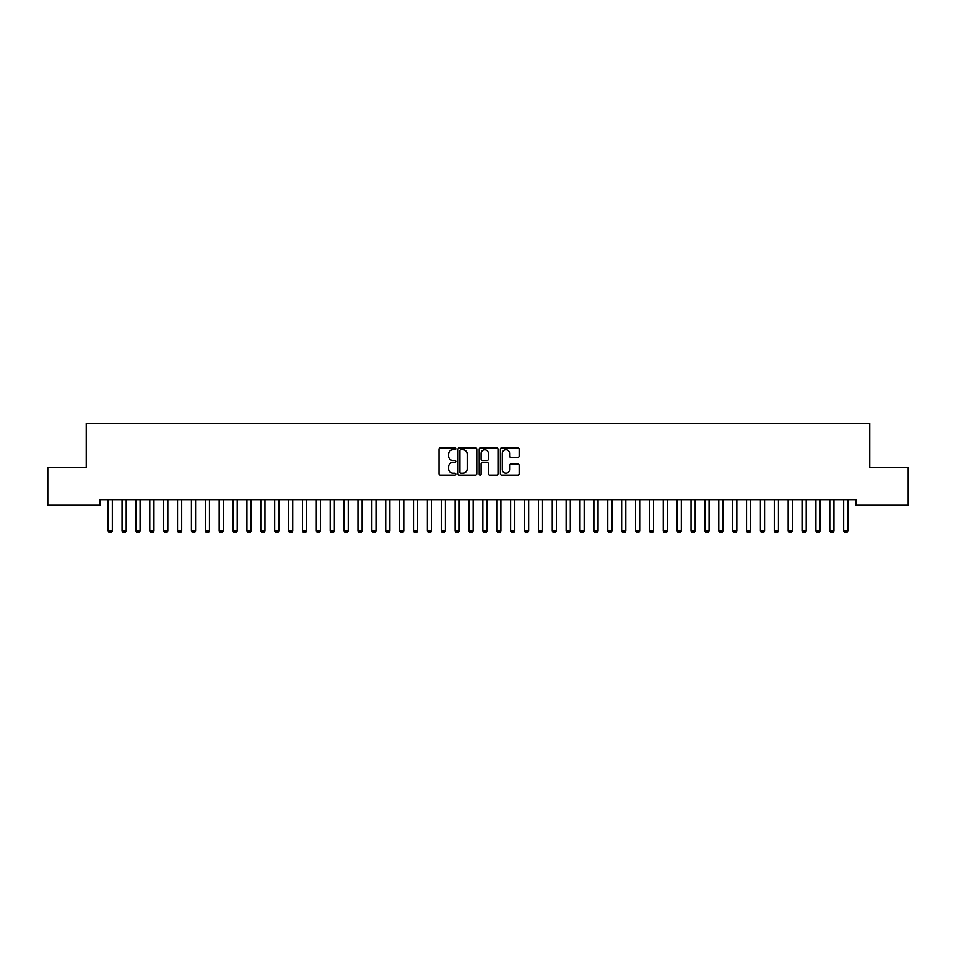 <?xml version="1.0" encoding="UTF-8"?>
<svg xmlns="http://www.w3.org/2000/svg" width="956" height="956" viewBox="0 0 956 956"><rect width="100%" height="100%" fill="white"/><g stroke="black" fill="none" stroke-linecap="round" stroke-linejoin="round"><path stroke-width="1.43" d="M455.797 448.806A0.956 0.956 0 0 0 454.841 447.85L440.369 447.85A1.362 1.362 0 0 0 439.007 449.212L439.007 473.734A1.362 1.362 0 0 0 440.369 475.096L454.841 475.096A0.956 0.956 0 0 0 455.797 474.14A0.956 0.956 0 0 0 454.841 473.184L452.965 473.184A4.362 4.362 0 0 1 448.615 468.822L448.615 466.779A4.362 4.362 0 0 1 452.965 462.429L454.841 462.429A0.956 0.956 0 0 0 455.797 461.473A0.956 0.956 0 0 0 454.841 460.517L452.965 460.517A4.362 4.362 0 0 1 448.615 456.155L448.615 454.112A4.362 4.362 0 0 1 452.965 449.762L454.841 449.762A0.956 0.956 0 0 0 455.797 448.806M517.805 457.458A1.362 1.362 0 0 0 519.168 456.096L519.168 449.212A1.362 1.362 0 0 0 517.805 447.85L501.733 447.85A1.362 1.362 0 0 0 500.37 449.212L500.37 473.734A1.362 1.362 0 0 0 501.733 475.096L517.805 475.096A1.362 1.362 0 0 0 519.168 473.734L519.168 465.417A1.362 1.362 0 0 0 517.805 464.054L510.934 464.054A1.362 1.362 0 0 0 509.572 465.417L509.572 469.539A3.645 3.645 0 0 1 505.927 473.184A3.645 3.645 0 0 1 502.282 469.539L502.282 453.407A3.645 3.645 0 0 1 505.927 449.762A3.645 3.645 0 0 1 509.572 453.407L509.572 456.096A1.362 1.362 0 0 0 510.934 457.458L517.805 457.458M855.883 499.63L100.117 499.63L100.117 505.186L47.8 505.186L47.8 467.711L86.243 467.711L86.243 423.305L869.757 423.305L869.757 467.711L908.2 467.711L908.2 505.186L855.883 505.186L855.883 499.63M476.805 449.212A1.362 1.362 0 0 0 475.443 447.85L459.37 447.85A1.362 1.362 0 0 0 458.008 449.212L458.008 473.734A1.362 1.362 0 0 0 459.37 475.096L475.443 475.096A1.362 1.362 0 0 0 476.805 473.734L476.805 449.212M480.557 447.85L496.63 447.85A1.362 1.362 0 0 1 497.992 449.212L497.992 473.734A1.362 1.362 0 0 1 496.63 475.096L489.747 475.096A1.362 1.362 0 0 1 488.385 473.734L488.385 463.791A1.362 1.362 0 0 0 487.022 462.429L482.457 462.429A1.362 1.362 0 0 0 481.095 463.791L481.095 474.14A0.956 0.956 0 0 1 480.151 475.096A0.956 0.956 0 0 1 479.195 474.14L479.195 449.212A1.362 1.362 0 0 1 480.557 447.85M460.876 449.762A0.956 0.956 0 0 0 459.92 450.706L459.92 472.228A0.956 0.956 0 0 0 460.876 473.184L462.847 473.184A4.362 4.362 0 0 0 467.209 468.822L467.209 454.112A4.362 4.362 0 0 0 462.847 449.762L460.876 449.762M488.385 453.467A3.645 3.645 0 0 0 484.74 449.822A3.645 3.645 0 0 0 481.095 453.467L481.095 459.155A1.362 1.362 0 0 0 482.457 460.517L487.022 460.517A1.362 1.362 0 0 0 488.385 459.155L488.385 453.467M108.1 499.94A1.386 1.386 0 0 1 108.171 500.358A1.386 1.386 0 0 0 108.1 499.94L108.004 499.63M112.485 499.63L112.39 499.94A1.386 1.386 0 0 0 112.33 500.358L112.33 530.891L111.29 532.695L109.211 532.695L108.171 530.891L108.171 500.358M108.171 530.891L112.33 530.891M121.974 499.94A1.386 1.386 0 0 1 122.045 500.358A1.386 1.386 0 0 0 121.974 499.94L121.878 499.63M140.09 500.358A1.386 1.386 0 0 1 140.15 499.94A1.386 1.386 0 0 0 140.09 500.358L140.09 530.891L135.919 530.891L135.919 500.358A1.386 1.386 0 0 0 135.86 499.94A1.386 1.386 0 0 1 135.919 500.358M126.371 499.63L126.276 499.94A1.386 1.386 0 0 0 126.204 500.358L126.204 530.891L125.164 532.695L123.085 532.695L122.045 530.891L122.045 500.358M122.045 530.891L126.204 530.891M140.09 530.891L139.038 532.695L136.959 532.695L135.919 530.891M153.964 500.358A1.386 1.386 0 0 1 154.024 499.94A1.386 1.386 0 0 0 153.964 500.358L153.964 530.891L149.793 530.891L149.793 500.358A1.386 1.386 0 0 0 149.733 499.94A1.386 1.386 0 0 1 149.793 500.358M167.838 500.358A1.386 1.386 0 0 1 167.909 499.94A1.386 1.386 0 0 0 167.838 500.358L167.838 530.891L163.679 530.891L163.679 500.358A1.386 1.386 0 0 0 163.607 499.94A1.386 1.386 0 0 1 163.679 500.358M153.964 530.891L152.924 532.695L150.845 532.695L149.793 530.891M167.838 530.891L166.798 532.695L164.719 532.695L163.679 530.891M181.712 500.358A1.386 1.386 0 0 1 181.783 499.94A1.386 1.386 0 0 0 181.712 500.358L181.712 530.891L177.553 530.891L177.553 500.358A1.386 1.386 0 0 0 177.493 499.94A1.386 1.386 0 0 1 177.553 500.358M181.712 530.891L180.672 532.695L178.593 532.695L177.553 530.891M195.598 500.358A1.386 1.386 0 0 1 195.657 499.94A1.386 1.386 0 0 0 195.598 500.358L195.598 530.891L191.427 530.891L191.427 500.358A1.386 1.386 0 0 0 191.367 499.94A1.386 1.386 0 0 1 191.427 500.358M195.598 530.891L194.558 532.695L192.467 532.695L191.427 530.891M209.472 500.358A1.386 1.386 0 0 1 209.531 499.94A1.386 1.386 0 0 0 209.472 500.358L209.472 530.891L205.313 530.891L205.313 500.358A1.386 1.386 0 0 0 205.241 499.94A1.386 1.386 0 0 1 205.313 500.358M223.346 500.358A1.386 1.386 0 0 1 223.417 499.94A1.386 1.386 0 0 0 223.346 500.358L223.346 530.891L219.187 530.891L219.187 500.358A1.386 1.386 0 0 0 219.115 499.94A1.386 1.386 0 0 1 219.187 500.358M237.231 500.358A1.386 1.386 0 0 1 237.291 499.94A1.386 1.386 0 0 0 237.231 500.358L237.231 530.891L233.061 530.891L233.061 500.358A1.386 1.386 0 0 0 233.001 499.94A1.386 1.386 0 0 1 233.061 500.358M251.105 500.358A1.386 1.386 0 0 1 251.165 499.94A1.386 1.386 0 0 0 251.105 500.358L251.105 530.891L246.947 530.891L246.947 500.358A1.386 1.386 0 0 0 246.875 499.94A1.386 1.386 0 0 1 246.947 500.358M264.979 500.358A1.386 1.386 0 0 1 265.051 499.94A1.386 1.386 0 0 0 264.979 500.358L264.979 530.891L260.821 530.891L260.821 500.358A1.386 1.386 0 0 0 260.749 499.94A1.386 1.386 0 0 1 260.821 500.358M278.853 500.358A1.386 1.386 0 0 1 278.925 499.94A1.386 1.386 0 0 0 278.853 500.358L278.853 530.891L274.695 530.891L274.695 500.358A1.386 1.386 0 0 0 274.635 499.94A1.386 1.386 0 0 1 274.695 500.358M292.739 500.358A1.386 1.386 0 0 1 292.799 499.94A1.386 1.386 0 0 0 292.739 500.358L292.739 530.891L288.569 530.891L288.569 500.358A1.386 1.386 0 0 0 288.509 499.94A1.386 1.386 0 0 1 288.569 500.358M306.613 500.358A1.386 1.386 0 0 1 306.685 499.94A1.386 1.386 0 0 0 306.613 500.358L306.613 530.891L302.454 530.891L302.454 500.358A1.386 1.386 0 0 0 302.383 499.94A1.386 1.386 0 0 1 302.454 500.358M320.487 500.358A1.386 1.386 0 0 1 320.559 499.94A1.386 1.386 0 0 0 320.487 500.358L320.487 530.891L316.328 530.891L316.328 500.358A1.386 1.386 0 0 0 316.269 499.94A1.386 1.386 0 0 1 316.328 500.358M334.373 500.358A1.386 1.386 0 0 1 334.433 499.94A1.386 1.386 0 0 0 334.373 500.358L334.373 530.891L330.202 530.891L330.202 500.358A1.386 1.386 0 0 0 330.143 499.94A1.386 1.386 0 0 1 330.202 500.358M348.247 500.358A1.386 1.386 0 0 1 348.307 499.94A1.386 1.386 0 0 0 348.247 500.358L348.247 530.891L344.088 530.891L344.088 500.358A1.386 1.386 0 0 0 344.017 499.94A1.386 1.386 0 0 1 344.088 500.358M362.121 500.358A1.386 1.386 0 0 1 362.193 499.94A1.386 1.386 0 0 0 362.121 500.358L362.121 530.891L357.962 530.891L357.962 500.358A1.386 1.386 0 0 0 357.891 499.94A1.386 1.386 0 0 1 357.962 500.358M376.007 500.358A1.386 1.386 0 0 1 376.067 499.94A1.386 1.386 0 0 0 376.007 500.358L376.007 530.891L371.836 530.891L371.836 500.358A1.386 1.386 0 0 0 371.776 499.94A1.386 1.386 0 0 1 371.836 500.358M389.881 500.358A1.386 1.386 0 0 1 389.94 499.94A1.386 1.386 0 0 0 389.881 500.358L389.881 530.891L385.71 530.891L385.71 500.358A1.386 1.386 0 0 0 385.65 499.94A1.386 1.386 0 0 1 385.71 500.358M403.755 500.358A1.386 1.386 0 0 1 403.826 499.94A1.386 1.386 0 0 0 403.755 500.358L403.755 530.891L399.596 530.891L399.596 500.358A1.386 1.386 0 0 0 399.524 499.94A1.386 1.386 0 0 1 399.596 500.358M417.629 500.358A1.386 1.386 0 0 1 417.7 499.94A1.386 1.386 0 0 0 417.629 500.358L417.629 530.891L413.47 530.891L413.47 500.358A1.386 1.386 0 0 0 413.41 499.94A1.386 1.386 0 0 1 413.47 500.358M431.515 500.358A1.386 1.386 0 0 1 431.574 499.94A1.386 1.386 0 0 0 431.515 500.358L431.515 530.891L427.344 530.891L427.344 500.358A1.386 1.386 0 0 0 427.284 499.94A1.386 1.386 0 0 1 427.344 500.358M445.388 500.358A1.386 1.386 0 0 1 445.448 499.94A1.386 1.386 0 0 0 445.388 500.358L445.388 530.891L441.23 530.891L441.23 500.358A1.386 1.386 0 0 0 441.158 499.94A1.386 1.386 0 0 1 441.23 500.358M459.262 500.358A1.386 1.386 0 0 1 459.334 499.94A1.386 1.386 0 0 0 459.262 500.358L459.262 530.891L455.104 530.891L455.104 500.358A1.386 1.386 0 0 0 455.032 499.94A1.386 1.386 0 0 1 455.104 500.358M473.148 500.358A1.386 1.386 0 0 1 473.208 499.94A1.386 1.386 0 0 0 473.148 500.358L473.148 530.891L468.978 530.891L468.978 500.358A1.386 1.386 0 0 0 468.918 499.94A1.386 1.386 0 0 1 468.978 500.358M487.022 500.358A1.386 1.386 0 0 1 487.082 499.94A1.386 1.386 0 0 0 487.022 500.358L487.022 530.891L482.852 530.891L482.852 500.358A1.386 1.386 0 0 0 482.792 499.94A1.386 1.386 0 0 1 482.852 500.358M500.896 500.358A1.386 1.386 0 0 1 500.968 499.94A1.386 1.386 0 0 0 500.896 500.358L500.896 530.891L496.738 530.891L496.738 500.358A1.386 1.386 0 0 0 496.666 499.94A1.386 1.386 0 0 1 496.738 500.358M514.77 500.358A1.386 1.386 0 0 1 514.842 499.94A1.386 1.386 0 0 0 514.77 500.358L514.77 530.891L510.612 530.891L510.612 500.358A1.386 1.386 0 0 0 510.552 499.94A1.386 1.386 0 0 1 510.612 500.358M528.656 500.358A1.386 1.386 0 0 1 528.716 499.94A1.386 1.386 0 0 0 528.656 500.358L528.656 530.891L524.486 530.891L524.486 500.358A1.386 1.386 0 0 0 524.426 499.94A1.386 1.386 0 0 1 524.486 500.358M542.53 500.358A1.386 1.386 0 0 1 542.59 499.94A1.386 1.386 0 0 0 542.53 500.358L542.53 530.891L538.371 530.891L538.371 500.358A1.386 1.386 0 0 0 538.3 499.94A1.386 1.386 0 0 1 538.371 500.358M556.404 500.358A1.386 1.386 0 0 1 556.476 499.94A1.386 1.386 0 0 0 556.404 500.358L556.404 530.891L552.245 530.891L552.245 500.358A1.386 1.386 0 0 0 552.174 499.94A1.386 1.386 0 0 1 552.245 500.358M570.29 500.358A1.386 1.386 0 0 1 570.35 499.94A1.386 1.386 0 0 0 570.29 500.358L570.29 530.891L566.119 530.891L566.119 500.358A1.386 1.386 0 0 0 566.06 499.94A1.386 1.386 0 0 1 566.119 500.358M584.164 500.358A1.386 1.386 0 0 1 584.224 499.94A1.386 1.386 0 0 0 584.164 500.358L584.164 530.891L579.993 530.891L579.993 500.358A1.386 1.386 0 0 0 579.934 499.94A1.386 1.386 0 0 1 579.993 500.358M598.038 500.358A1.386 1.386 0 0 1 598.109 499.94A1.386 1.386 0 0 0 598.038 500.358L598.038 530.891L593.879 530.891L593.879 500.358A1.386 1.386 0 0 0 593.807 499.94A1.386 1.386 0 0 1 593.879 500.358M611.912 500.358A1.386 1.386 0 0 1 611.983 499.94A1.386 1.386 0 0 0 611.912 500.358L611.912 530.891L607.753 530.891L607.753 500.358A1.386 1.386 0 0 0 607.693 499.94A1.386 1.386 0 0 1 607.753 500.358M625.798 500.358A1.386 1.386 0 0 1 625.857 499.94A1.386 1.386 0 0 0 625.798 500.358L625.798 530.891L621.627 530.891L621.627 500.358A1.386 1.386 0 0 0 621.567 499.94A1.386 1.386 0 0 1 621.627 500.358M639.672 500.358A1.386 1.386 0 0 1 639.731 499.94A1.386 1.386 0 0 0 639.672 500.358L639.672 530.891L635.513 530.891L635.513 500.358A1.386 1.386 0 0 0 635.441 499.94A1.386 1.386 0 0 1 635.513 500.358M653.546 500.358A1.386 1.386 0 0 1 653.617 499.94A1.386 1.386 0 0 0 653.546 500.358L653.546 530.891L649.387 530.891L649.387 500.358A1.386 1.386 0 0 0 649.315 499.94A1.386 1.386 0 0 1 649.387 500.358M667.431 500.358A1.386 1.386 0 0 1 667.491 499.94A1.386 1.386 0 0 0 667.431 500.358L667.431 530.891L663.261 530.891L663.261 500.358A1.386 1.386 0 0 0 663.201 499.94A1.386 1.386 0 0 1 663.261 500.358M681.305 500.358A1.386 1.386 0 0 1 681.365 499.94A1.386 1.386 0 0 0 681.305 500.358L681.305 530.891L677.147 530.891L677.147 500.358A1.386 1.386 0 0 0 677.075 499.94A1.386 1.386 0 0 1 677.147 500.358M695.179 500.358A1.386 1.386 0 0 1 695.251 499.94A1.386 1.386 0 0 0 695.179 500.358L695.179 530.891L691.021 530.891L691.021 500.358A1.386 1.386 0 0 0 690.949 499.94A1.386 1.386 0 0 1 691.021 500.358M709.053 500.358A1.386 1.386 0 0 1 709.125 499.94A1.386 1.386 0 0 0 709.053 500.358L709.053 530.891L704.895 530.891L704.895 500.358A1.386 1.386 0 0 0 704.835 499.94A1.386 1.386 0 0 1 704.895 500.358M209.472 530.891L208.432 532.695L206.353 532.695L205.313 530.891M223.346 530.891L222.306 532.695L220.227 532.695L219.187 530.891M237.231 530.891L236.192 532.695L234.101 532.695L233.061 530.891M251.105 530.891L250.066 532.695L247.986 532.695L246.947 530.891M264.979 530.891L263.94 532.695L261.86 532.695L260.821 530.891M278.853 530.891L277.814 532.695L275.734 532.695L274.695 530.891M292.739 530.891L291.7 532.695L289.608 532.695L288.569 530.891M306.613 530.891L305.573 532.695L303.494 532.695L302.454 530.891M320.487 530.891L319.447 532.695L317.368 532.695L316.328 530.891M334.373 530.891L333.333 532.695L331.242 532.695L330.202 530.891M348.247 530.891L347.207 532.695L345.128 532.695L344.088 530.891M362.121 530.891L361.081 532.695L359.002 532.695L357.962 530.891M376.007 530.891L374.955 532.695L372.876 532.695L371.836 530.891M389.881 530.891L388.841 532.695L386.762 532.695L385.71 530.891M403.755 530.891L402.715 532.695L400.636 532.695L399.596 530.891M417.629 530.891L416.589 532.695L414.51 532.695L413.47 530.891M431.515 530.891L430.475 532.695L428.384 532.695L427.344 530.891M445.388 530.891L444.349 532.695L442.27 532.695L441.23 530.891M459.262 530.891L458.223 532.695L456.143 532.695L455.104 530.891M473.148 530.891L472.097 532.695L470.017 532.695L468.978 530.891M487.022 530.891L485.983 532.695L483.903 532.695L482.852 530.891M500.896 530.891L499.857 532.695L497.777 532.695L496.738 530.891M514.77 530.891L513.731 532.695L511.651 532.695L510.612 530.891M528.656 530.891L527.616 532.695L525.525 532.695L524.486 530.891M542.53 530.891L541.49 532.695L539.411 532.695L538.371 530.891M556.404 530.891L555.364 532.695L553.285 532.695L552.245 530.891M570.29 530.891L569.238 532.695L567.159 532.695L566.119 530.891M584.164 530.891L583.124 532.695L581.045 532.695L579.993 530.891M598.038 530.891L596.998 532.695L594.919 532.695L593.879 530.891M611.912 530.891L610.872 532.695L608.793 532.695L607.753 530.891M625.798 530.891L624.758 532.695L622.667 532.695L621.627 530.891M639.672 530.891L638.632 532.695L636.553 532.695L635.513 530.891M653.546 530.891L652.506 532.695L650.427 532.695L649.387 530.891M667.431 530.891L666.392 532.695L664.301 532.695L663.261 530.891M681.305 530.891L680.266 532.695L678.186 532.695L677.147 530.891M695.179 530.891L694.14 532.695L692.06 532.695L691.021 530.891M709.053 530.891L708.014 532.695L705.934 532.695L704.895 530.891M722.939 500.358A1.386 1.386 0 0 1 722.999 499.94A1.386 1.386 0 0 0 722.939 500.358L722.939 530.891L718.769 530.891L718.769 500.358A1.386 1.386 0 0 0 718.709 499.94A1.386 1.386 0 0 1 718.769 500.358M722.939 530.891L721.9 532.695L719.808 532.695L718.769 530.891M732.583 499.94A1.386 1.386 0 0 1 732.655 500.358A1.386 1.386 0 0 0 732.583 499.94L732.487 499.63M736.98 499.63L736.885 499.94A1.386 1.386 0 0 0 736.813 500.358L736.813 530.891L735.773 532.695L733.694 532.695L732.655 530.891L732.655 500.358M732.655 530.891L736.813 530.891M746.469 499.94A1.386 1.386 0 0 1 746.528 500.358A1.386 1.386 0 0 0 746.469 499.94L746.361 499.63M750.854 499.63L750.759 499.94A1.386 1.386 0 0 0 750.687 500.358L750.687 530.891L749.647 532.695L747.568 532.695L746.528 530.891L746.528 500.358M746.528 530.891L750.687 530.891M764.573 500.358A1.386 1.386 0 0 1 764.633 499.94A1.386 1.386 0 0 0 764.573 500.358L764.573 530.891L760.402 530.891L760.402 500.358A1.386 1.386 0 0 0 760.343 499.94A1.386 1.386 0 0 1 760.402 500.358M764.573 530.891L763.533 532.695L761.442 532.695L760.402 530.891M778.447 500.358A1.386 1.386 0 0 1 778.507 499.94A1.386 1.386 0 0 0 778.447 500.358L778.447 530.891L774.288 530.891L774.288 500.358A1.386 1.386 0 0 0 774.217 499.94A1.386 1.386 0 0 1 774.288 500.358M778.447 530.891L777.407 532.695L775.328 532.695L774.288 530.891M792.321 500.358A1.386 1.386 0 0 1 792.393 499.94A1.386 1.386 0 0 0 792.321 500.358L792.321 530.891L788.162 530.891L788.162 500.358A1.386 1.386 0 0 0 788.091 499.94A1.386 1.386 0 0 1 788.162 500.358M792.321 530.891L791.281 532.695L789.202 532.695L788.162 530.891M806.207 500.358A1.386 1.386 0 0 1 806.267 499.94A1.386 1.386 0 0 0 806.207 500.358L806.207 530.891L802.036 530.891L802.036 500.358A1.386 1.386 0 0 0 801.976 499.94A1.386 1.386 0 0 1 802.036 500.358M806.207 530.891L805.155 532.695L803.076 532.695L802.036 530.891M820.081 500.358A1.386 1.386 0 0 1 820.14 499.94A1.386 1.386 0 0 0 820.081 500.358L820.081 530.891L815.91 530.891L815.91 500.358A1.386 1.386 0 0 0 815.85 499.94A1.386 1.386 0 0 1 815.91 500.358M820.081 530.891L819.041 532.695L816.962 532.695L815.91 530.891M833.955 500.358A1.386 1.386 0 0 1 834.026 499.94A1.386 1.386 0 0 0 833.955 500.358L833.955 530.891L829.796 530.891L829.796 500.358A1.386 1.386 0 0 0 829.724 499.94A1.386 1.386 0 0 1 829.796 500.358M833.955 530.891L832.915 532.695L830.836 532.695L829.796 530.891M847.829 500.358A1.386 1.386 0 0 1 847.9 499.94A1.386 1.386 0 0 0 847.829 500.358L847.829 530.891L843.67 530.891L843.67 500.358A1.386 1.386 0 0 0 843.61 499.94A1.386 1.386 0 0 1 843.67 500.358M847.829 530.891L846.789 532.695L844.71 532.695L843.67 530.891"/></g></svg>
